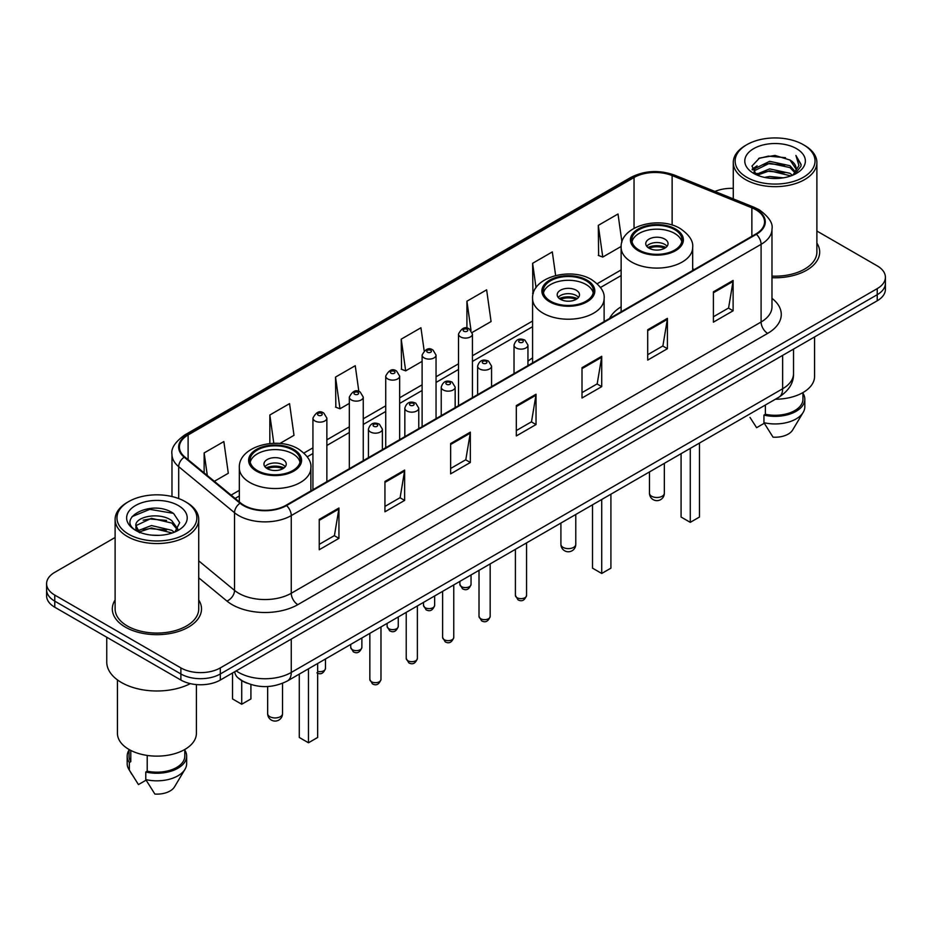 <?xml version="1.0" encoding="UTF-8"?>
<svg xmlns="http://www.w3.org/2000/svg" width="932" height="932" viewBox="0 0 932 932"><rect width="100%" height="100%" fill="white"/><g stroke="black" fill="none" stroke-linecap="round" stroke-linejoin="round"><path stroke-width="1.4" d="M532.58 357.923A49.245 28.426 0 0 0 527.955 361.208M621.131 306.791A49.245 28.426 0 0 0 609.598 318.441M247.062 683.179A27.867 16.089 180 0 1 239.209 678.834L237.94 677.774A18.582 12.431 129.5 0 1 234.701 671.739M115.114 537.484L54.767 572.33A27.867 16.089 0 0 0 46.6 583.712L46.6 595.839A27.867 16.089 0 0 0 54.767 607.221L180.89 680.045A27.867 16.089 0 0 0 220.313 680.045L877.233 300.768A27.867 16.089 0 0 0 885.4 289.386L885.4 283.316A27.867 16.089 0 0 1 877.233 294.698A27.867 16.089 0 0 0 885.4 283.316L885.4 277.258A27.867 16.089 0 0 0 877.233 265.876L816.886 231.031M46.6 583.712A27.867 16.089 0 0 0 54.767 595.082L180.89 667.906A27.867 16.089 0 0 0 220.313 667.906L220.313 673.976L877.233 294.698L220.313 673.976A27.867 16.089 0 0 1 180.89 673.976A27.867 16.089 0 0 0 220.313 673.976L220.313 680.045M54.767 595.082L54.767 601.152L180.89 673.976L54.767 601.152A27.867 16.089 0 0 1 46.6 589.77A27.867 16.089 0 0 0 54.767 601.152L54.767 607.221M115.114 599.975A44.596 25.747 0 0 0 112.318 608.934A44.596 25.747 0 0 0 125.377 627.131A44.596 25.747 0 0 0 173.981 632.712A44.596 25.747 0 0 0 201.51 608.934A44.596 25.747 0 0 0 198.726 599.975A44.596 25.747 0 0 1 201.51 608.934A44.596 25.747 0 0 1 173.981 632.712A44.596 25.747 0 0 1 125.377 627.131A44.596 25.747 0 0 1 112.318 608.934A44.596 25.747 0 0 1 115.114 599.975M755.84 209.747A29.731 17.16 180 0 1 764.543 221.874A29.731 17.16 180 0 1 755.84 234.014L286.007 505.272A29.731 17.16 180 0 1 240.631 502.977L184.792 456.936A29.731 17.16 180 0 1 179.41 447.092A29.731 17.16 180 0 1 188.113 434.953L634.04 177.499A29.731 17.16 180 0 1 672.123 175.577L751.868 207.813A29.731 17.16 180 0 1 755.84 209.747M756.365 209.444A30.476 17.591 0 0 0 752.299 207.463L672.543 175.228A30.476 17.591 0 0 0 633.515 177.196L187.588 434.65A30.476 17.591 0 0 0 184.175 457.181L240.013 503.222A30.476 17.591 0 0 0 286.532 505.575L756.365 234.316A30.476 17.591 0 0 0 756.365 209.444M319.245 519.38L319.245 549.729L338.945 538.346L338.945 507.998L319.245 519.38M319.245 544.346L334.425 535.574L338.875 509.012A7.433 4.287 -120 0 0 338.945 507.998M334.285 535.655L338.945 538.346M384.939 481.46L384.939 511.796L404.639 500.414L404.639 470.077L384.939 481.46M384.939 506.414L400.119 497.653L404.558 471.079A7.433 4.287 -120 0 0 404.639 470.077M399.979 497.723L404.639 500.414M450.634 443.527L450.634 473.864L470.334 462.493L470.334 432.145L450.634 443.527M450.634 468.481L465.802 459.721L470.252 433.159A7.433 4.287 -120 0 0 470.334 432.145M465.674 459.802L470.334 462.493M713.399 291.821L713.399 322.157L733.111 310.787L733.111 280.439L713.399 291.821M713.399 316.775L728.579 308.014L733.03 281.452A7.433 4.287 -120 0 0 733.111 280.439M728.44 308.084L733.111 310.787M647.705 329.742L647.705 360.09L667.417 348.708L667.417 318.371L647.705 329.742M647.705 354.708L662.885 345.935L667.335 319.373A7.433 4.287 -120 0 0 667.417 318.371M662.757 346.017L667.417 348.708M582.011 367.674L582.011 398.011L601.722 386.64L601.722 356.292L582.011 367.674M582.011 392.628L597.191 383.868L601.641 357.305A7.433 4.287 -120 0 0 601.722 356.292M597.062 383.949L601.722 386.64M516.316 405.595L516.316 435.943L536.028 424.561L536.028 394.224L516.316 405.595M516.316 430.561L531.496 421.8L535.947 395.226A7.433 4.287 -120 0 0 536.028 394.224M531.368 421.87L536.028 424.561M771.976 277.713A44.596 25.747 0 0 0 819.682 252.036A44.596 25.747 0 0 0 816.886 243.077A44.596 25.747 0 0 1 819.682 252.036A44.596 25.747 0 0 1 771.976 277.713M220.313 667.906L877.233 288.629A27.867 16.089 0 0 0 885.4 277.258M733.274 188.38A27.867 16.089 0 0 0 714.926 191.456M279.845 443.504L293.999 435.326L289.549 403.626L269.837 415.008L269.837 443.55M214.348 481.32L228.305 473.258L223.855 441.558L204.143 452.929L204.143 472.897M472.198 332.444L491.071 321.552L486.632 289.84L466.92 301.222L466.92 328.204M555.635 275.511L552.315 251.92L532.615 263.302L532.929 293.452M621.947 242.052L618.009 213.987L598.309 225.369L598.624 255.531M358.867 391.51L355.243 365.705L335.532 377.076L335.846 407.237M424.165 350.782L420.938 327.773L401.226 339.155L401.541 369.305M401.226 339.155L405.676 370.854L422.114 361.36M405.676 370.854L401.226 369.188M466.92 301.222L471.01 330.371M533.279 293.58L532.615 293.335M532.615 263.302L536.04 287.732M598.309 225.369L602.759 257.069L621.166 246.444M602.759 257.069L598.309 255.415M335.532 377.076L339.982 408.787L349.325 403.393M339.982 408.787L335.532 407.121M269.837 415.008L273.81 443.317M204.143 452.929L207.312 475.518M746.835 177.313A39.948 23.067 0 0 0 803.337 177.313A39.948 23.067 0 0 0 803.337 144.693L804.642 145.45A41.812 24.139 0 0 1 816.886 162.518A41.812 24.139 0 0 1 791.082 184.827A41.812 24.139 0 0 1 745.518 179.585A41.812 24.139 0 0 1 733.274 162.518A41.812 24.139 0 0 1 745.518 145.45L746.835 144.693A39.948 23.067 0 0 0 746.835 177.313M771.976 276.105A41.812 24.139 0 0 0 816.886 252.036L816.886 162.518M775.389 399.234A39.482 22.799 0 0 0 814.568 376.435L814.568 336.953M764.52 177.395L769.646 176.474L783.299 177.837M770.519 178.292L777.218 178.455M755.98 174.494L769.646 168.89L789.94 173.294L792.503 175.309M757.273 175.158L769.646 170.789L790.953 175.903M754.279 172.933L754.803 168.61L769.646 161.306L789.94 165.71L795.357 171.744M754.163 172.397L754.803 170.509L769.646 163.205L789.94 167.597L794.88 172.653M792.619 175.263A21.005 12.128 0 0 0 796.091 168.587A21.005 12.128 0 0 0 789.94 160.013L796.068 169.041M796.499 148.642A30.29 17.487 0 0 0 753.662 148.642A30.29 17.487 0 0 0 753.662 173.375A30.29 17.487 0 0 0 796.499 173.375A30.29 17.487 0 0 0 796.499 148.642M789.94 160.013L774.97 155.423L759.463 158.09L751.984 166.036L756.225 174.692M794.67 174.354L800.914 166.362L801.112 164.486L795.905 155.469L798.945 165.558L792.946 175.134M750.004 417.431L756.621 427.683L764.275 423.256M765.382 405.012L765.382 414.274A27.867 16.089 0 0 0 802.953 399.187L802.953 392.582M804.642 145.45L803.337 144.693A39.948 23.067 0 0 0 746.835 144.693M765.382 414.274L763.949 415.101L763.949 422.697L773.036 437.166A18.582 10.73 0 0 0 792.643 430.002L803.186 412.375A29.731 17.16 0 0 0 804.817 406.783L804.817 399.187A29.731 17.16 0 0 0 802.953 393.222M763.949 422.697A29.731 17.16 0 0 0 803.186 412.375M763.949 415.101A29.731 17.16 0 0 0 804.817 399.187M795.905 155.469L801.101 164.847M758.613 158.498L768.352 156.133L785.466 157.683M752.357 169.927L755.351 167.702M762.073 164.906L768.352 163.717L784.837 165.081M762.073 172.49L768.352 171.302L784.837 172.665M752.124 169.205L757.11 165.814M755.596 174.191L757.11 173.399M674.64 229.61A25.082 14.481 0 0 0 647.309 226.476A25.082 14.481 0 0 0 631.814 239.85A25.082 14.481 0 0 0 639.166 250.102A25.082 14.481 0 0 0 666.508 253.236A25.082 14.481 0 0 0 681.991 239.85A25.082 14.481 0 0 0 674.64 229.61M681.77 241.749A25.082 14.481 0 0 0 674.64 233.408A25.082 14.481 0 0 0 648.847 229.936A25.082 14.481 0 0 0 632.036 241.749M681.082 453.686L681.082 517.039L690.274 522.339L699.478 517.039L699.478 443.061M690.274 522.339L690.274 448.374M664.784 239.093A11.149 6.431 0 0 0 652.633 237.707A11.149 6.431 0 0 0 645.76 243.648A11.149 6.431 0 0 0 649.022 248.203A11.149 6.431 0 0 0 661.172 249.59A11.149 6.431 0 0 0 668.046 243.648A11.149 6.431 0 0 0 664.784 239.093M667.056 246.304A11.149 6.431 0 0 0 664.784 244.405A11.149 6.431 0 0 0 646.75 246.304M647.891 247.446A14.865 8.586 180 0 1 665.262 247.166L665.262 247.912M649.115 248.25A13.001 7.514 180 0 1 663.91 247.947L665.262 247.166M663.701 248.751L663.91 247.947M128.663 534.211A39.948 23.067 0 0 0 185.165 534.211A39.948 23.067 0 0 0 185.165 501.591L186.482 502.348A41.812 24.139 0 0 1 198.726 519.415A41.812 24.139 0 0 1 172.909 541.713A41.812 24.139 0 0 1 127.358 536.483A41.812 24.139 0 0 1 115.114 519.415A41.812 24.139 0 0 1 127.358 502.348L128.663 501.591A39.948 23.067 0 0 0 128.663 534.211M115.114 519.415L115.114 608.934A41.812 24.139 0 0 0 127.358 626.001A41.812 24.139 0 0 0 172.909 631.232A41.812 24.139 0 0 0 198.726 608.934L198.726 519.415M106.749 637.232L106.749 662.023A50.165 28.962 0 0 0 121.44 682.504A50.165 28.962 0 0 0 190.338 683.622M117.432 679.894L117.432 733.333A39.482 22.799 0 0 0 129 749.456A39.482 22.799 0 0 0 172.024 754.396A39.482 22.799 0 0 0 196.396 733.333L196.396 684.577M151.846 535.143L158.918 535.352M137.948 530.704L151.485 525.543L171.768 530.285L174.226 532.254M139.194 531.997L151.485 527.943L172.21 532.999M135.909 525.613L139.392 532.16M135.956 526.265C133.695 516.91 159.325 511.353 171.768 520.65L177.802 528.98M136.049 526.836L136.631 525.287L151.485 518.308L171.768 523.062L177.325 529.609M174.936 531.962L179.69 522.642L173.678 513.59C152.429 498.317 114.659 518.448 136.468 530.797L137.552 531.45M178.338 505.54A30.29 17.487 0 0 0 135.501 505.54A30.29 17.487 0 0 0 135.501 530.273A30.29 17.487 0 0 0 178.338 530.273A30.29 17.487 0 0 0 178.338 505.54M129.047 749.479L129.047 756.085A27.867 16.089 0 0 0 130.783 761.689L130.783 750.423M129.047 750.12A29.731 17.16 0 0 0 127.183 756.085L127.183 763.669A29.731 17.16 0 0 0 128.814 769.273A29.731 17.16 0 0 0 129.35 770.112L138.449 784.581L146.103 780.154M129.35 770.112L129.35 762.516L130.783 761.689M127.183 756.085A29.731 17.16 0 0 0 129.35 762.516M139.847 532.778C136.678 530.914 135.396 528.863 136.002 526.603M147.209 755.433L147.209 771.172A27.867 16.089 0 0 0 184.792 756.085L184.792 749.479M186.482 502.348L185.165 501.591A39.948 23.067 0 0 0 128.663 501.591M147.209 771.172L145.776 771.999L145.776 779.583L154.875 794.064A18.582 10.73 0 0 0 174.482 786.899L185.014 769.273A29.731 17.16 0 0 0 186.645 763.669L186.645 756.085A29.731 17.16 0 0 0 184.792 750.12M145.776 779.583A29.731 17.16 0 0 0 185.014 769.273M145.776 771.999A29.731 17.16 0 0 0 186.645 756.085M132.041 516.631L149.831 509.338L173.27 513.322M143.155 520.173L149.831 518.973L166.56 520.405M143.155 529.807L149.831 528.595L166.56 530.04M586.088 280.742A25.082 14.481 0 0 0 558.746 277.608A25.082 14.481 0 0 0 543.263 290.982A25.082 14.481 0 0 0 550.614 301.222A25.082 14.481 0 0 0 577.945 304.356A25.082 14.481 0 0 0 593.428 290.982A25.082 14.481 0 0 0 586.088 280.742M593.218 292.881A25.082 14.481 0 0 0 586.088 284.54A25.082 14.481 0 0 0 560.295 281.056A25.082 14.481 0 0 0 543.484 292.881M592.519 504.806L592.519 568.159L601.722 573.471L610.914 568.159L610.914 494.193M601.722 573.471L601.722 499.494M576.232 290.225A11.149 6.431 0 0 0 564.081 288.827A11.149 6.431 0 0 0 557.196 294.78A11.149 6.431 0 0 0 560.47 299.323A11.149 6.431 0 0 0 572.621 300.721A11.149 6.431 0 0 0 579.494 294.78A11.149 6.431 0 0 0 576.232 290.225M578.504 297.425A11.149 6.431 0 0 0 576.232 295.537A11.149 6.431 0 0 0 558.198 297.425M559.34 298.566A14.865 8.586 180 0 1 576.698 298.298L576.698 299.032M560.563 299.382A13.001 7.514 180 0 1 575.359 299.067L576.698 298.298M575.137 299.883L575.359 299.067M292.834 450.051A25.082 14.481 0 0 0 265.492 446.906A25.082 14.481 0 0 0 250.009 460.292A25.082 14.481 0 0 0 257.36 470.532A25.082 14.481 0 0 0 284.691 473.666A25.082 14.481 0 0 0 300.186 460.292A25.082 14.481 0 0 0 292.834 450.051M299.964 462.19A25.082 14.481 0 0 0 292.834 453.837A25.082 14.481 0 0 0 267.041 450.366A25.082 14.481 0 0 0 250.23 462.19M299.277 674.116L299.277 737.468L308.469 742.781L317.661 737.468L317.661 663.491M308.469 742.781L308.469 668.803M232.522 673.335L232.522 698.93L241.726 704.243L250.918 698.93L250.918 684.554M241.726 704.243L241.726 680.628M282.978 459.534A11.149 6.431 0 0 0 270.828 458.136A11.149 6.431 0 0 0 263.954 464.078A11.149 6.431 0 0 0 267.216 468.633A11.149 6.431 0 0 0 279.367 470.031A11.149 6.431 0 0 0 286.24 464.078A11.149 6.431 0 0 0 282.978 459.534M285.25 466.734A11.149 6.431 0 0 0 282.978 464.847A11.149 6.431 0 0 0 264.944 466.734M266.086 467.876A14.865 8.586 180 0 1 283.456 467.608L283.456 468.342M267.309 468.691A13.001 7.514 180 0 1 282.105 468.377L283.456 467.608M281.883 469.192L282.105 468.377M236.204 670.865A37.163 21.459 0 0 0 238.709 672.461A37.163 21.459 0 0 0 291.262 672.461L782.635 388.76A37.163 21.459 0 0 0 793.528 373.592C793.796 382.807 788.88 390.706 778.791 397.265L287.406 680.966A18.582 10.73 60 0 0 291.262 672.461L291.262 639.084M782.635 355.383L782.635 388.76A18.582 10.73 60 0 1 778.791 397.265M877.233 300.768L877.233 288.629M180.89 680.045L180.89 667.906M771.976 298.333A46.449 26.818 180 0 1 767.665 333.388L297.832 604.647A9.285 5.359 60 0 1 291.262 593.265L761.094 322.006A37.163 21.459 0 0 0 771.976 306.838L771.976 229.155A37.163 21.459 180 0 1 761.094 244.335A9.285 5.359 -120 0 0 756.365 234.316M297.832 604.647A46.449 26.818 180 0 1 232.138 604.647A46.449 26.818 180 0 1 226.93 601.058L198.726 577.805M240.013 503.222A9.285 6.209 129.5 0 0 234.538 512.728L234.538 590.399A37.163 21.459 0 0 0 238.709 593.265A37.163 21.459 0 0 0 291.262 593.265L291.262 515.582A37.163 21.459 180 0 1 234.538 512.728L178.699 466.676A37.163 21.459 180 0 1 171.977 454.373L171.977 496.535M771.976 229.155C773.211 223.354 768.947 216.876 759.172 209.735L754.279 207.37A9.285 4.345 112 0 0 752.299 207.463M754.279 207.37L674.535 175.123C659.145 169.682 644.536 170.474 630.708 177.499A9.285 5.359 60 0 1 633.515 177.196M187.588 434.65A9.285 5.359 -120 0 0 184.781 434.953C175.146 441.885 170.871 448.362 171.977 454.373M184.175 457.181A9.285 6.209 129.5 0 0 178.699 466.676L178.699 498.573M674.535 175.123A9.285 4.345 112 0 0 672.543 175.228M286.532 505.575A9.285 5.359 60 0 1 291.262 515.582L761.094 244.335L761.094 322.006A9.285 5.359 60 0 0 767.665 333.388M198.726 560.866L234.538 590.399A9.285 6.209 -50.5 0 1 226.93 601.058M188.113 434.953L188.113 459.686M751.868 207.813L751.868 236.309M672.123 175.577L672.123 225.078M694.34 269.523L692.674 268.847M634.04 177.499L634.04 228.293M621.131 269.919L597.202 283.736M532.58 321.039L472.442 355.756M458.509 363.806L436.048 376.773M422.114 384.823L399.653 397.789M385.72 405.828L363.259 418.794M349.325 426.844L326.864 439.811M312.931 447.849L303.948 453.034M239.326 490.349L231.078 495.113M516.316 406.562L535.947 395.226M582.011 368.629L601.641 357.305M647.705 330.709L667.335 319.373M713.399 292.776L733.03 281.452M450.634 444.494L470.252 433.159M384.939 482.415L404.558 471.079M319.245 520.347L338.875 509.012M638.175 250.661A26.48 15.285 0 0 0 675.63 250.661A26.48 15.285 0 0 0 675.63 229.051A26.48 15.285 0 0 0 638.175 229.051A26.48 15.285 0 0 0 638.175 250.661M692.674 270.478L692.674 247.446A35.766 20.655 180 0 1 670.586 266.517A35.766 20.655 180 0 1 631.616 262.043A35.766 20.655 180 0 1 621.131 247.446L621.131 311.789M651.643 496.243A7.433 4.287 180 0 1 649.476 493.214A7.433 7.433 0 0 0 660.625 499.657A7.433 7.433 0 0 0 664.341 493.214A7.433 4.287 180 0 1 662.163 496.243A7.433 4.287 180 0 1 651.643 496.243M549.624 301.793A26.48 15.285 0 0 0 587.067 301.793A26.48 15.285 0 0 0 587.067 280.171A26.48 15.285 0 0 0 549.624 280.171A26.48 15.285 0 0 0 549.624 301.793M604.122 321.61L604.122 298.566A35.766 20.655 180 0 1 582.034 317.649A35.766 20.655 180 0 1 543.053 313.175A35.766 20.655 180 0 1 532.58 298.566L532.58 362.909M563.091 547.375A7.433 4.287 180 0 1 560.913 544.346A7.433 7.433 0 0 0 572.062 550.777A7.433 7.433 0 0 0 575.778 544.346A7.433 4.287 180 0 1 573.599 547.375A7.433 4.287 180 0 1 563.091 547.375M256.37 471.103A26.48 15.285 0 0 0 293.825 471.103A26.48 15.285 0 0 0 293.825 449.48A26.48 15.285 0 0 0 256.37 449.48A26.48 15.285 0 0 0 256.37 471.103M310.869 490.919L310.869 467.876A35.766 20.655 180 0 1 288.78 486.958A35.766 20.655 180 0 1 249.799 482.473A35.766 20.655 180 0 1 239.326 467.876L239.326 501.905M269.837 716.685A7.433 4.287 180 0 1 267.659 713.644A7.433 7.433 0 0 0 278.808 720.087A7.433 7.433 0 0 0 282.524 713.644A7.433 4.287 180 0 1 280.357 716.685A7.433 4.287 180 0 1 269.837 716.685M526.557 595.432C524.728 600.441 521.873 601.909 518.006 599.835L515.408 595.432A5.569 3.215 0 0 0 517.039 597.703A5.569 3.215 0 0 0 523.12 598.402A5.569 3.215 0 0 0 526.557 595.432L526.557 542.89M516.06 347.951A6.967 4.019 180 0 1 514.021 345.108C515.792 339.388 519.439 337.733 524.949 340.133L527.955 345.108A6.967 4.019 180 0 1 523.656 348.824A6.967 4.019 180 0 1 516.06 347.951M522.631 340.366A2.318 1.34 0 0 0 519.345 340.366A2.318 1.34 0 0 0 519.345 342.265A2.318 1.34 0 0 0 522.631 342.265A2.318 1.34 0 0 0 522.631 340.366M490.162 616.436C488.333 621.458 485.479 622.926 481.611 620.84L479.013 616.436A5.569 3.215 0 0 0 480.644 618.72A5.569 3.215 0 0 0 486.725 619.419A5.569 3.215 0 0 0 490.162 616.436L490.162 563.907M479.665 368.955A6.967 4.019 180 0 1 477.627 366.113C479.409 360.404 483.044 358.738 488.554 361.15L491.56 366.113A6.967 4.019 180 0 1 487.261 369.829A6.967 4.019 180 0 1 479.665 368.955M486.236 361.371A2.318 1.34 0 0 0 482.951 361.371A2.318 1.34 0 0 0 482.951 363.27A2.318 1.34 0 0 0 486.236 363.27A2.318 1.34 0 0 0 486.236 361.371M453.768 637.453C451.938 642.463 449.084 643.93 445.216 641.857L442.618 637.453A5.569 3.215 0 0 0 444.261 639.725A5.569 3.215 0 0 0 450.331 640.424A5.569 3.215 0 0 0 453.768 637.453L453.768 584.912M443.271 389.972A6.967 4.019 180 0 1 441.232 387.13C443.015 381.409 446.649 379.755 452.16 382.155L455.166 387.13A6.967 4.019 180 0 1 450.867 390.846A6.967 4.019 180 0 1 443.271 389.972M449.841 382.388A2.318 1.34 0 0 0 446.556 382.388A2.318 1.34 0 0 0 446.556 384.287A2.318 1.34 0 0 0 449.841 384.287A2.318 1.34 0 0 0 449.841 382.388M417.373 658.47C415.544 663.479 412.69 664.947 408.822 662.862L406.224 658.47A5.569 3.215 0 0 0 407.867 660.741A5.569 3.215 0 0 0 413.936 661.44A5.569 3.215 0 0 0 417.373 658.47L417.373 605.928M406.876 410.989A6.967 4.019 180 0 1 404.838 408.134C406.62 402.426 410.266 400.772 415.765 403.172L418.771 408.134A6.967 4.019 180 0 1 414.472 411.851A6.967 4.019 180 0 1 406.876 410.989M413.447 403.405A2.318 1.34 0 0 0 410.162 403.405A2.318 1.34 0 0 0 410.162 405.292A2.318 1.34 0 0 0 413.447 405.292A2.318 1.34 0 0 0 413.447 403.405M380.978 679.475C379.149 684.484 376.295 685.952 372.427 683.878L369.841 679.475A5.569 3.215 0 0 0 371.472 681.746A5.569 3.215 0 0 0 377.542 682.445A5.569 3.215 0 0 0 380.978 679.475L380.978 626.933M370.482 431.994A6.967 4.019 180 0 1 368.443 429.151C370.225 423.431 373.872 421.777 379.371 424.177L382.376 429.151A6.967 4.019 180 0 1 378.077 432.867A6.967 4.019 180 0 1 370.482 431.994M377.052 424.41A2.318 1.34 0 0 0 373.767 424.41A2.318 1.34 0 0 0 373.767 426.308A2.318 1.34 0 0 0 377.052 426.308A2.318 1.34 0 0 0 377.052 424.41M461.538 586.671A5.569 3.215 0 0 0 467.608 587.37A5.569 3.215 0 0 0 471.044 584.387C469.215 589.408 466.361 590.876 462.493 588.791L459.895 584.387A5.569 3.215 0 0 0 461.538 586.671M472.442 397.626L472.442 334.064A6.967 4.019 180 0 1 468.144 337.78A6.967 4.019 180 0 1 460.548 336.918A6.967 4.019 180 0 1 458.509 334.064L458.509 405.676M463.833 331.221A2.318 1.34 0 0 0 467.118 331.221A2.318 1.34 0 0 0 467.118 329.322A2.318 1.34 0 0 0 463.833 329.322A2.318 1.34 0 0 0 463.833 331.221M425.143 607.676A5.569 3.215 0 0 0 431.213 608.375A5.569 3.215 0 0 0 434.65 605.404C432.821 610.413 429.967 611.881 426.099 609.808L423.501 605.404A5.569 3.215 0 0 0 425.143 607.676M436.048 418.643L436.048 355.08A6.967 4.019 180 0 1 431.749 358.797A6.967 4.019 180 0 1 424.153 357.923A6.967 4.019 180 0 1 422.114 355.08L422.114 426.693M427.438 352.238A2.318 1.34 0 0 0 430.724 352.238A2.318 1.34 0 0 0 430.724 350.339A2.318 1.34 0 0 0 427.438 350.339A2.318 1.34 0 0 0 427.438 352.238M388.749 628.692A5.569 3.215 0 0 0 394.818 629.391A5.569 3.215 0 0 0 398.267 626.421C396.426 631.43 393.572 632.898 389.704 630.813L387.118 626.421A5.569 3.215 0 0 0 388.749 628.692M399.653 439.659L399.653 376.097A6.967 4.019 180 0 1 395.354 379.813A6.967 4.019 180 0 1 387.759 378.94A6.967 4.019 180 0 1 385.72 376.097L385.72 447.698M391.044 373.243A2.318 1.34 0 0 0 394.329 373.243A2.318 1.34 0 0 0 394.329 371.355A2.318 1.34 0 0 0 391.044 371.355A2.318 1.34 0 0 0 391.044 373.243M352.354 649.697A5.569 3.215 0 0 0 358.424 650.396A5.569 3.215 0 0 0 361.872 647.425C360.032 652.435 357.177 653.903 353.31 651.829L350.723 647.425A5.569 3.215 0 0 0 352.354 649.697M363.259 460.664L363.259 397.102A6.967 4.019 180 0 1 358.96 400.818A6.967 4.019 180 0 1 351.364 399.945A6.967 4.019 180 0 1 349.325 397.102L349.325 468.714M354.649 394.259A2.318 1.34 0 0 0 357.935 394.259A2.318 1.34 0 0 0 357.935 392.36A2.318 1.34 0 0 0 354.649 392.36A2.318 1.34 0 0 0 354.649 394.259M317.661 671.389A5.569 3.215 0 0 0 325.478 668.442C323.637 673.452 320.783 674.919 316.915 672.846M326.864 481.681L326.864 418.118A6.967 4.019 180 0 1 322.565 421.835A6.967 4.019 180 0 1 314.969 420.961A6.967 4.019 180 0 1 312.931 418.118L312.931 489.719M318.255 415.276A2.318 1.34 0 0 0 321.54 415.276A2.318 1.34 0 0 0 321.54 413.377A2.318 1.34 0 0 0 318.255 413.377A2.318 1.34 0 0 0 318.255 415.276M287.406 680.966C272.459 688.48 257.5 688.48 242.553 680.966L237.94 677.774M793.528 373.592L793.528 349.104M630.708 177.499L184.781 434.953M621.131 275.569L600.488 287.487M532.58 326.701L472.442 361.418M458.509 369.456L436.048 382.423M422.114 390.473L399.653 403.44M385.72 411.49L363.259 424.456M349.325 432.495L326.864 445.461M312.931 453.511L307.234 456.797M239.326 495.999L235.12 498.434M754.081 172.711L754.081 171.441M733.274 198.877L733.274 162.518M692.674 247.446C693.455 241.143 689.319 234.864 680.267 228.585C659.18 215.537 619.897 226.01 621.131 247.446M664.341 463.344L664.341 493.214M649.476 471.93L649.476 493.214M131.831 774.329L128.814 769.273M604.122 298.566C604.903 292.275 600.767 285.984 591.715 279.716C570.629 266.668 531.345 277.13 532.58 298.566M575.778 514.476L575.778 544.346M560.913 523.05L560.913 544.346M310.869 467.876C311.649 461.585 307.513 455.294 298.461 449.026C277.375 435.966 238.091 446.44 239.326 467.876M282.524 683.331L282.524 713.644M267.659 686.523L267.659 713.644M515.408 595.432L515.408 549.332M514.021 373.627L514.021 345.108M527.955 365.577L527.955 345.108M479.013 616.436L479.013 570.337M477.627 394.644L477.627 366.113M491.56 386.594L491.56 366.113M442.618 637.453L442.618 591.354M441.232 415.649L441.232 387.13M455.166 407.61L455.166 387.13M406.224 658.47L406.224 612.359M404.838 436.665L404.838 408.134M418.771 428.615L418.771 408.134M369.841 679.475L369.841 633.376M368.443 457.67L368.443 429.151M382.376 449.632L382.376 429.151M471.044 584.387L471.044 574.939M472.442 334.064L469.437 329.101C465.394 326.177 461.748 327.831 458.509 334.064M459.895 584.387L459.895 581.382M434.65 605.404L434.65 595.956M436.048 355.08L433.042 350.106C429 347.193 425.365 348.848 422.114 355.08M423.501 605.404L423.501 602.387M398.267 626.421L398.267 616.961M399.653 376.097L396.648 371.122C392.605 368.198 388.97 369.864 385.72 376.097M387.118 626.421L387.118 623.403M361.872 647.425L361.872 637.977M363.259 397.102L360.253 392.127C356.21 389.215 352.576 390.869 349.325 397.102M350.723 647.425L350.723 644.408M325.478 668.442L325.478 658.982M326.864 418.118L323.858 413.144C319.827 410.22 316.181 411.886 312.931 418.118"/></g></svg>

